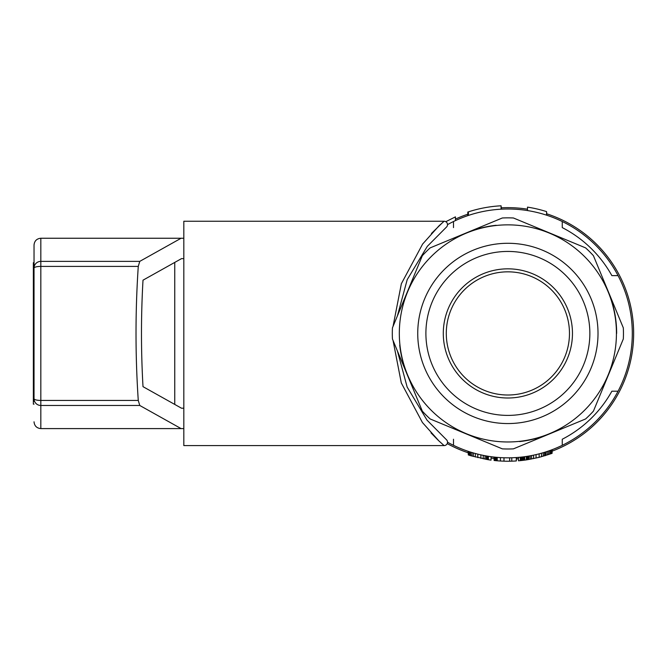 <?xml version="1.0" encoding="UTF-8"?>
<svg xmlns="http://www.w3.org/2000/svg" width="667" height="667" viewBox="0 0 667 667"><rect width="100%" height="100%" fill="white"/><g stroke="black" fill="none" stroke-linecap="round" stroke-linejoin="round"><path stroke-width="1" d="M447.515 442.204A124.412 124.412 0 0 0 618.059 275.629A124.412 124.412 0 0 0 447.515 224.629M455.436 219.109A125.771 125.771 0 0 1 467.792 214.207M501.484 207.812A125.771 125.771 0 0 1 527.505 209.188M546.807 213.824A125.771 125.771 0 0 1 552.251 451.1M518.467 458.746A125.771 125.771 0 0 1 516.642 458.888M494.005 458.421A125.771 125.771 0 0 1 491.054 458.062M468.092 452.735A125.771 125.771 0 0 1 447.215 443.597M453.493 445.314L453.493 439.236M618.059 391.204L611.872 391.204A118.976 118.976 0 0 1 562.264 439.236L562.264 445.314M562.264 221.527L562.264 227.605A118.976 118.976 0 0 1 611.872 275.629L618.059 275.629M523.128 456.895L523.128 460.313A127.814 127.814 0 0 1 522.461 460.397L522.461 456.97M468.092 451.301L468.334 454.961L470.585 455.669L470.585 452.109M469.635 455.378L469.635 451.809M494.005 457.053L494.097 460.488L494.48 457.103M494.097 460.488L494.097 457.062M468.809 455.111L468.809 451.534M527.063 456.345L527.063 459.78L526.355 459.888A127.814 127.814 0 0 1 524.746 460.113L524.746 456.678M527.063 459.78L539.144 457.345L552.068 453.352L552.251 449.65M455.436 220.602L455.436 216.867L445.806 221.694M526.596 459.855L526.596 456.411M552.068 453.352L552.068 449.716M470.585 455.669L488.394 459.738L488.394 456.295M546.807 215.258L546.565 211.606A127.814 127.814 0 0 0 527.505 207.129L527.505 210.564M480.882 458.346L480.882 454.869M477.805 457.637L477.805 454.144M518.467 457.379L518.467 460.789L520.277 460.63L520.277 457.212M523.128 460.313L524.654 460.122L524.654 456.695M524.462 460.147L524.462 456.72M500.425 457.604L500.425 461.014A127.814 127.814 0 0 1 497.223 460.789L497.223 457.37M541.512 456.728L541.512 453.201M539.144 457.345L539.144 453.835M487.394 459.58L487.394 456.136M516.283 457.545L516.283 460.955A127.814 127.814 0 0 1 509.655 461.214L509.655 457.82M468.401 215.441L468.401 211.856A127.814 127.814 0 0 1 501.075 205.795L501.075 209.196M548.349 454.652L548.349 451.067M547.023 455.086L547.023 451.517M468.334 454.961L468.334 451.376M544.589 455.844L544.589 452.293M543.288 456.228L543.288 452.685M520.277 460.63L520.844 460.572L520.844 457.153M520.368 460.622L520.368 457.203M494.48 460.522L497.223 460.789M496.098 460.689L496.098 457.27M528.839 459.496L528.839 456.053M527.897 459.655L527.897 456.211M511.789 461.172L511.789 457.77M520.844 460.572L522.461 460.397M521.511 460.497L521.511 457.078M524.179 460.188L524.179 456.762M500.425 461.014L503.977 461.172L503.977 457.77M545.414 455.594L545.414 452.034M530.148 459.28L530.148 455.819M536.068 458.087L536.068 454.594M533.575 458.621L533.575 455.144M468.401 211.856L467.792 212.056L467.792 215.641M473.303 456.461L473.303 452.926M471.886 456.053L471.886 452.509M501.075 205.795L501.484 209.171M551.584 453.527L551.584 449.9M550.734 453.835L550.734 450.217M495.147 460.597L495.147 457.178M526.355 459.888L526.355 456.453M491.054 456.687L491.054 460.122A127.814 127.814 0 0 1 488.394 459.738M523.703 460.247L523.703 456.82M487.152 459.538L487.152 456.095M486.326 459.396L486.326 455.953M545.656 455.519L545.656 451.959M549.683 454.202L549.683 450.6M516.283 460.955L516.642 457.52M485.026 459.171L485.026 455.711M483.25 458.838L483.25 455.369M475.321 457.012L475.321 453.493M468.201 211.923L468.201 215.508M531.566 459.013L531.566 455.553M546.565 211.606L546.565 215.174M509.655 461.214A127.814 127.814 0 0 1 503.977 461.172M496.99 460.764L496.99 457.354M519.576 441.562A108.771 108.771 0 0 0 549.508 433.917M593.43 255.711L623.32 327.872A115.574 115.574 0 0 1 623.32 338.961L593.43 411.13A115.574 115.574 0 0 1 585.584 418.968L513.423 448.858A115.574 115.574 0 0 1 502.334 448.858L430.173 418.968A115.574 115.574 0 0 1 422.328 411.13L392.438 338.961A115.574 115.574 0 0 1 392.438 327.872L422.328 255.711A115.574 115.574 0 0 1 430.173 247.874L502.334 217.984A115.574 115.574 0 0 1 513.423 217.984L585.584 247.874A115.574 115.574 0 0 1 593.43 255.711M496.181 225.279A108.771 108.771 0 0 0 466.25 232.925M616.65 333.417A108.771 108.771 0 0 0 608.371 291.787M399.733 345.114A108.771 108.771 0 0 0 407.387 375.046M453.493 227.605L453.493 221.527M608.171 374.962A108.563 108.563 0 0 0 493.713 225.788A108.563 108.563 0 0 0 421.752 399.508A108.563 108.563 0 0 0 608.171 374.962M591.154 367.917A90.137 90.137 0 0 0 496.115 244.055A90.137 90.137 0 0 0 436.368 388.294A90.137 90.137 0 0 0 591.154 367.917M583.617 364.791A81.983 81.983 0 0 0 476.505 257.679A81.983 81.983 0 0 0 449.908 391.387A81.983 81.983 0 0 0 583.617 364.791M443.297 333.417A64.582 64.582 0 0 0 540.17 389.353A64.582 64.582 0 0 0 540.17 277.489A64.582 64.582 0 0 0 443.297 333.417M569.476 333.417A61.597 61.597 0 0 1 495.864 393.83A61.597 61.597 0 0 1 450.975 309.847A61.597 61.597 0 0 1 569.476 333.417M393.038 326.421L401.359 283.733L422.611 244.064L438.961 225.863L444.122 221.244A3.402 3.402 67.6 0 1 446.281 227.264L427.305 246.348L407.212 279.631L397.39 315.916M397.39 350.917L407.153 387.052L427.005 420.127L446.281 439.57A3.402 3.402 112.4 0 1 444.122 445.598L438.928 440.945L422.444 422.545L401.301 382.941L393.038 340.412M442.596 222.561L431.432 233.483M430.999 432.883L438.452 440.503M444.122 445.598L183.825 445.598L183.825 428.598L40.829 428.598L40.829 400.425A6.795 1.684 180 0 1 34.034 398.741A6.795 6.72 -0 0 0 40.829 405.469L139.762 405.469L181.09 428.598M444.122 221.244L183.825 221.244L183.825 428.598M183.825 258.638L181.499 258.638L143.005 280.182C140.97 315.674 140.97 351.167 143.005 386.66L181.499 408.204L183.825 408.204M139.762 261.372L40.829 261.372A6.795 6.72 180 0 0 34.034 268.101L34.034 245.039C34.442 240.92 36.71 238.653 40.829 238.244L181.09 238.244L139.762 261.372L138.269 266.408C135.268 311.08 135.268 355.753 138.269 400.425L139.762 405.469M34.034 401.401L34.034 268.101A6.795 1.684 -0 0 1 40.829 266.408L40.829 238.244C36.71 238.653 34.442 240.92 34.034 245.039M183.825 238.244L181.09 238.244M34.034 421.802C34.442 425.921 36.71 428.189 40.829 428.598C36.71 428.189 34.442 425.921 34.034 421.802M174.754 262.414L174.754 404.427M34.034 400.725L33.35 400.725L33.35 262.715L34.034 262.715M34.034 404.127L33.35 404.127L33.35 400.725M34.034 367.075L33.35 367.075M34.034 299.766L33.35 299.766M34.034 266.116L33.35 266.116M138.269 266.408L40.829 266.408L40.829 400.425L138.269 400.425"/></g></svg>
